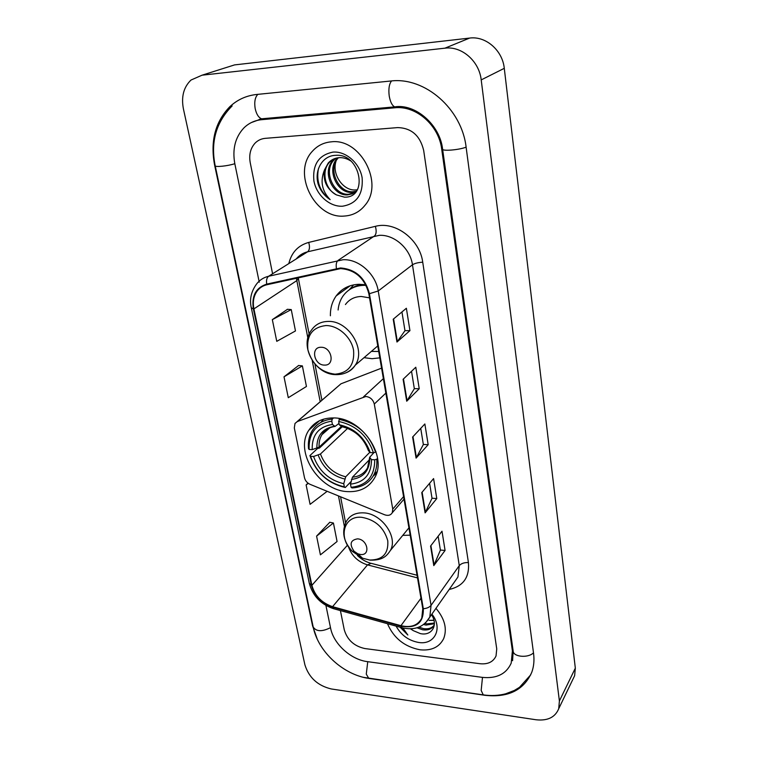 <?xml version="1.0" encoding="UTF-8"?>
<svg xmlns="http://www.w3.org/2000/svg" width="758" height="758" viewBox="0 0 758 758"><rect width="100%" height="100%" fill="white"/><g stroke="black" fill="none" stroke-linecap="round" stroke-linejoin="round"><path stroke-width="1.14" d="M365.868 396.491L297.335 421.562L295.004 423.438L294.312 427.938L304.498 477.748C305.275 480.78 307.132 482.979 310.079 484.334L384.628 514.777C388.124 515.98 390.683 515.298 392.293 512.711L392.758 509.092L374.291 404.042C373.069 399.58 370.264 397.059 365.868 396.491M402.754 535.375L410.182 535.167M333.728 417.942C322.614 417.8 314.324 421.884 308.866 430.184C294.047 451.654 319.156 490.862 347.761 491.62C359.917 492.15 368.843 487.621 374.518 478.033C387.973 456.42 361.926 417.686 333.728 417.942M365.801 284.828L359.121 284.288C349.343 284.667 341.706 288.542 336.182 295.914C332.184 301.589 330.251 308.212 330.393 315.773M364.039 357.662L372.064 358.705L379.815 357.852M381.568 368.142L340.967 383.804L297.013 421.694M331.218 141.841C323.723 142.523 317.479 145.621 312.504 151.136C291.612 172.682 314.665 218.986 344.198 216.068C352.773 215.556 359.766 211.889 365.166 205.077C384.145 183.171 360.258 137.965 331.218 141.841C323.723 142.523 317.479 145.621 312.504 151.136C291.612 172.682 314.665 218.986 344.198 216.068C352.773 215.556 359.766 211.889 365.166 205.077C384.145 183.171 360.258 137.965 331.218 141.841M387.49 623.72C393.667 638.075 404.516 646.773 420.046 649.795C431.463 650.914 439.346 647.171 443.695 638.568C447.324 628.827 444.747 618.746 435.954 608.342C444.747 618.746 447.324 628.827 443.695 638.568C439.346 647.171 431.463 650.914 420.046 649.795C404.516 646.773 393.667 638.075 387.49 623.72M340.645 268.597C355.284 269.829 364.674 278.195 368.824 293.687L422.774 608.674L421.77 618.187C417.838 625.492 410.893 627.984 400.944 625.682L332.582 606.675C321.743 602.942 314.845 595.826 311.889 585.318L253.911 308.894C252.537 301.855 253.665 295.838 257.294 290.873C259.757 287.708 262.969 285.662 266.939 284.733L340.645 268.597M340.531 267.953L266.721 284.127C255.91 287.642 251.457 295.904 253.371 308.904L311.386 585.261C314.418 596.025 321.477 603.321 332.591 607.149L400.935 626.155C416.265 628.704 423.731 622.896 423.315 608.731L369.421 293.687C365.166 277.788 355.54 269.213 340.531 267.953M438.152 536.219L440.398 550.128L433.794 565.61L445.079 550.46L441.999 531.216L430.572 546.063L433.794 565.61M440.389 550.043L445.079 550.46M429.606 483.301L432.032 498.3L425.105 512.872L436.779 498.556L433.585 478.592L421.761 492.586L425.105 512.872M432.022 498.224L436.779 498.556M401.939 311.945L404.971 330.696L396.965 342.029L409.945 330.649L406.373 308.26L393.212 319.222L396.965 342.029M404.962 330.64L409.945 330.649M411.528 371.287L414.332 388.702L406.714 401.209L419.231 388.759L415.791 367.232L403.104 379.284L406.714 401.209M414.323 388.636L419.231 388.759M420.737 428.365L423.352 444.529L416.085 458.116L428.175 444.69L424.859 423.959L412.617 437.034L416.085 458.116M423.334 444.463L428.175 444.69M480.079 663.733C487.972 664.482 493.287 661.886 496.035 655.954L496.746 648.924L423.675 150.416C420.103 135.625 411.461 128.017 397.761 127.59L265.272 138.344C261.273 138.714 257.872 140.315 255.067 143.148C250.434 148.284 248.823 154.822 250.244 162.762L272.586 273.771L250.244 162.762C248.823 154.822 250.434 148.284 255.067 143.148C257.872 140.315 261.273 138.714 265.272 138.344L397.761 127.59C411.461 128.017 420.103 135.625 423.675 150.416L496.746 648.924L496.035 655.954C493.287 661.886 487.972 664.482 480.079 663.733L364.835 648.545L480.079 663.733M340.408 610.597L344.274 629.841C347.306 639.951 354.157 646.186 364.835 648.545C354.157 646.186 347.306 639.951 344.274 629.841L340.408 610.597M329.787 522.29L316.588 536.114L320.416 554.837L337.073 541.506L333.425 523.011L329.626 522.262M298.614 365.498L284.013 376.811L288.286 397.694L306.44 386.476L302.376 365.887L298.444 365.479M287.443 309.321L272.33 319.639L276.765 341.337L295.468 330.943L291.252 309.577L287.273 309.302M307.985 483.13L306.118 484.93L310.088 504.345L327.162 491.307M314.153 425.465L313.926 424.319M284.013 376.811L302.376 365.887M272.33 319.639L291.252 309.577M306.118 484.93L308.307 483.367M316.588 536.114L333.425 523.011M325.912 605.424L330.592 628.126C333.539 643.883 350.821 659.64 367.393 661.63L482.173 677.358C496.566 678.808 506.249 674.07 511.205 663.127L512.399 650.885L441.696 149.137C438.873 125.326 416.047 105.305 394.719 107.797L261.633 119.688C254.697 120.37 248.776 123.128 243.868 127.95C235.188 137.302 232.185 149.269 234.847 163.861L259.255 282.222M536.01 719.759C547.598 721.029 555.169 717.343 558.731 708.692L559.395 700.96L481.207 79.903C479.245 61.171 461.698 45.859 444.918 48.18L202.045 75.194L191.016 80.035C183.654 87.132 181.115 96.74 183.408 108.858L304.906 664.832C308.951 677.68 317.763 685.725 331.322 688.965L536.01 719.759M572.906 679.282L574.63 675.7L575.331 668.139L504.278 68.324C502.545 50.398 485.783 35.806 469.619 38.08L234.563 64.904L227.258 67.216M363.452 677.349L484.93 695.304C508.267 697.843 523.892 690.131 531.822 672.166C533.85 666.443 534.437 660.227 533.575 653.529L466.142 147.393C461.944 109.019 424.831 76.558 390.607 81.03L256.706 94.466C246.246 95.612 237.254 99.724 229.721 106.802C215.158 121.953 210.127 141.452 214.647 165.291L312.58 625.871L317.242 639.108M261.027 118.599L257.853 120.266M356.004 189.898L356.004 189.898C343.365 191.423 331.502 174.302 336.059 161.113M355.843 191.651L351.939 192.371C337.319 193.716 326.158 169.65 337.234 158.403L337.774 157.825M356.307 191.224L353.02 191.746C338.409 193.101 327.267 169.062 338.343 157.835L338.419 157.74M356.601 190.931L352.432 193.811L347.6 194.872C332.904 196.218 321.657 171.99 332.781 160.677L335.273 158.403M354.337 192.788L348.689 194.247C334.013 195.592 322.785 171.403 333.899 160.109L335.879 158.223M336.524 194.929L344.502 197.165C368.994 197.952 360.505 152.927 335.671 155.343C322.377 155.504 313.992 170.493 318.246 184.346C320.587 190.921 324.557 196.009 330.147 199.619C321.818 190.912 319.952 180.972 324.547 169.82C322.794 180.868 326.793 189.244 336.524 194.929C325.21 189.671 320.947 171.242 329.389 162.411L333.501 159.095M324.547 169.82L328.261 162.989C331.189 159.834 334.685 158.081 338.741 157.711C342.749 157.37 346.709 158.431 350.641 160.895M357.312 189.813L356.222 189.898L357.331 189.784M333.008 152.102C318.767 154.973 312.4 164.562 313.897 180.859C316.437 195.166 329.683 206.943 342.474 206.223C356.705 203.845 363.262 194.399 362.144 177.884C359.813 163.226 345.989 151.013 333.008 152.102M330.147 199.619C319.971 191.869 316.067 181.579 318.436 168.74M350.992 481.614L345.297 487.508L344.35 486.854C327.816 482.979 316.531 472.803 310.515 456.325L313.575 456.496C319.023 471.097 329.076 480.165 343.753 483.708L345.724 476.791L369.866 452.213M347.647 428.317L320.454 454.004L313.575 456.496M331.786 421.192L332.231 419.117C323.372 419.894 316.74 423.713 312.315 430.553C309.122 435.812 307.862 441.876 308.534 448.736L309.141 449.466C308.534 433.045 316.086 423.618 331.786 421.192L332.421 424.471C318.559 426.716 311.822 435.101 312.201 449.627L319.099 447.154L341.346 426.413M339.006 423.409L335.045 426.432L332.421 424.471M310.515 456.325L309.908 455.586L317.498 448.518L319.44 448.063L342.256 426.745L341.678 426.64C354.716 429.767 363.622 437.745 368.388 450.565L370.236 452.592C364.75 437.432 354.431 428.156 339.262 424.745L338.636 421.457L339.83 418.681M373.163 476.062L376.536 473.276M323.666 419.127L320.805 422.433M352.015 487.953C361.803 487.413 369.013 483.178 373.637 475.228C376.167 470.529 377.209 465.175 376.783 459.177L374.717 459.793C374.708 476.394 366.825 485.565 351.077 487.299L352.015 487.953M377.569 458.363L376.783 459.177M309.908 455.586C316.162 472.859 327.958 483.5 345.297 487.508M332.231 419.117L333.529 417.933M351.077 487.299L350.48 484.144C364.38 482.458 371.392 474.281 371.496 459.623L374.717 459.793M343.753 483.708L344.35 486.854M312.201 449.627L309.141 449.466M371.496 459.623L369.629 457.32L373.902 452.63M369.648 459.49L352.442 477.199L350.48 484.144M338.636 421.457C355.796 425.153 367.403 435.585 373.457 452.763L375.532 452.147C369.231 434.116 357.084 423.191 339.072 419.373M375.532 452.147L375.996 451.664M373.457 452.763L370.236 452.592M339.262 424.745L341.678 426.64M324.519 365.091C335.339 365.735 331.843 346.956 321.127 347.278C310.325 346.804 313.935 365.375 324.519 365.091M369.534 297.847L361.244 296.473C354.479 296.7 349.211 299.391 345.43 304.545M371.363 351.399L378.725 351.504M366.086 285.387L363.745 285.34C354.971 285.671 348.111 289.158 343.166 295.8C340.257 299.903 338.58 304.64 338.115 310.003M363.234 284.468C357.956 284.923 353.332 286.685 349.362 289.755M349.078 289.954L353.711 284.847M360.533 554.486C370.804 555.841 367.753 539.383 357.558 538.853C350.376 540.066 349.22 544.216 354.1 551.303L357.852 553.814L360.533 554.486M433.983 620.432L429.066 620.366L433.927 620.224M434.381 623.749L425.996 625.075L423.656 624.507M434.362 623.038L426.811 623.9L424.944 623.474M434.353 624.592L434.239 624.848C432.174 628.922 428.327 630.571 422.689 629.803L417.033 627.804M433.86 625.606C431.397 628.316 427.948 629.32 423.514 628.619L418.909 627.141M410.495 628.827L413.271 630.637L410.779 628.818M400.148 627.245L407.832 635.024L402.953 628.003M413.271 630.637L420.33 633.593C431.918 636.275 438.503 624.905 431.482 614.719M396.093 626.117C401.153 635.232 408.714 640.69 418.767 642.481C434.855 645.162 443.174 627.956 431.88 614.141M407.832 635.024L400.774 627.425M363.518 396.86L383.368 378.64M297.335 421.562L340.967 383.804M392.758 509.092L403.578 496.613M374.291 404.042L385.85 393.108M288.817 263.594C291.527 252.433 298.159 245.374 308.705 242.418L375.371 226.339C395.126 220.834 419.913 239.49 422.727 262.202L468.425 562.569C464.303 562.417 461.243 563.44 459.272 565.629L412.466 264.788C410.296 248.596 394.264 234.393 379.275 235.34L307.615 251.798C302.982 252.935 299.183 255.323 296.198 258.961M468.425 562.569C469.638 577.35 463.233 586.304 449.2 589.449M454.241 582.267L457.946 576.99L459.272 565.629L431.056 605.348L429.814 617.088L425.418 623.038M253.371 308.904L251.305 307.814C249.344 299.382 251.154 291.375 256.744 283.795C259.795 279.929 263.756 277.409 268.635 276.253L343.109 259.729C358.752 258.885 375.731 273.97 378.223 290.987L369.421 293.687M336.419 268.455C335.822 264.495 336.381 261.794 338.115 260.364L374.48 235.984C376.356 234.184 376.66 230.972 375.371 226.339M311.386 585.261L309.302 583.281L251.334 307.956M332.591 607.149L334.013 608.816M308.705 242.418C310.003 246.881 309.643 250.007 307.615 251.798L268.635 276.253C266.788 277.674 266.143 280.299 266.721 284.127M400.935 626.155L402.147 627.804M423.315 608.731C426.887 608.418 429.464 607.281 431.056 605.348L378.223 290.987L412.466 264.788C414.797 263.32 418.217 262.457 422.727 262.202M311.889 585.318L347.486 545.173M348.405 546.632C351.655 555.803 358.022 561.886 367.507 564.881L417.506 577.909M332.582 606.675L367.507 564.881L371.136 563.327L417.052 575.256M400.944 625.682L420.984 598.223M296.359 278.129L307.843 337.973M253.911 308.894L296.729 280.668L298.396 278.556L309.15 334.155M312.22 360.533L320.189 401.645M338.475 495.931L344.34 526.147M416.426 457.633L412.977 436.646M407.065 400.764L403.474 378.934M397.334 341.621L393.601 318.9M425.437 512.361L422.111 492.169M434.107 565.07L430.904 545.627M257.834 94.352C255.029 97.308 254.148 102.074 255.19 108.659C256.441 114.221 258.573 117.604 261.576 118.807L264.353 118.561M391.564 80.935C389.138 84.015 388.361 89.046 389.224 96.02C390.275 101.923 392.094 105.542 394.672 106.869L397.031 106.679M533.48 652.856C528.07 658.332 513.223 656.959 513.166 651.037L512.579 660.701M484.049 694.982L483.263 694.878L481.169 690.453L482.486 677.396M369.705 678.543L368.786 678.41L366.275 674.118L367.753 661.677M530.752 674.8L519.514 687.307L514.322 690.462L505.719 693.778C498.593 695.655 491.108 696.015 483.263 694.878L368.786 678.41C343.412 674.828 318.152 651.908 313.206 627.046C316.285 631.66 322.055 631.869 330.497 627.662M232.166 105.893C216.106 122.085 210.44 142.011 215.168 165.67C214.751 167.366 227.656 166.087 234.819 163.69M466.113 147.147C459.187 149.98 441.971 151.382 442.587 149.089C440 124.899 415.393 103.429 394.672 106.869L261.576 118.807L251.362 122.559M575.331 668.139L559.395 700.96M234.563 64.904L202.045 75.194M469.619 38.08L444.918 48.18M504.278 68.324L481.207 79.903M512.995 649.833L512.399 650.885M264.428 118.551L261.633 119.688M397.078 106.67L394.719 107.797M442.52 148.644L441.696 149.137M345.61 287.689L345.828 288.94M320.454 454.004C325.106 466.113 333.529 473.703 345.724 476.791M329.938 427.711L321.932 434.685C319.762 438.304 318.815 442.464 319.099 447.154M351.437 479.444C363.489 477.805 369.629 470.614 369.847 457.889M318.218 455.132C323.079 467.857 331.909 475.816 344.71 479.018M334.638 426.223C322.614 428.289 316.683 435.642 316.863 448.272M352.442 477.199C359.245 476.555 364.276 473.456 367.545 467.894L369.639 457.51M368.587 450.887C363.688 437.726 354.649 429.596 341.46 426.498M335.036 374.177C348.5 372.964 354.678 364.996 353.569 350.272C351.314 337.12 338.22 325.419 325.94 325.552C312.457 327.191 306.45 335.292 307.909 349.855C312.116 364.314 321.155 372.415 335.036 374.177M345.667 372.927C349.722 371.429 352.915 368.843 355.256 365.176C366.36 349.59 348.386 320.359 328.11 321.42C321.089 321.582 315.65 324.329 311.803 329.664C298.69 345.459 314.987 374.717 335.785 374.632C344.009 374.793 350.499 371.647 355.256 365.176L377.768 345.923M369.828 560.039C382.657 559.982 388.636 553.548 387.774 540.738C383.984 527.568 375.333 519.77 361.831 517.326C343.62 515.232 337.755 537.886 352.394 551.426L362.551 558.21L369.828 560.039M408.932 527.852L390.436 550.393C398.196 536.891 381.644 513.488 363.764 512.872C355.767 512.493 350.006 515.269 346.472 521.21C341.365 531.491 343.336 541.563 352.394 551.426L354.1 551.303M319.44 420.737L308.866 430.184M350.291 285.719L336.182 295.914M392.293 512.711L404.014 499.143M454.137 582.409L429.814 617.088C423.864 627.207 414.474 630.732 401.655 627.662L333.454 608.665C320.871 604.363 312.836 595.977 309.349 583.508M298.245 277.703L298.396 278.556M314.94 364.115L321.904 400.167M340.579 496.793L345.601 522.802M357.388 555.481C361.263 559.167 365.536 561.706 370.226 563.09M445.931 172.871L513.166 651.037M313.206 627.046L215.196 165.784M442.596 149.203L445.912 172.748M574.63 675.7L558.731 708.692M338.343 157.835L337.234 158.403M333.899 160.109L332.781 160.677M329.389 162.411L328.261 162.989M329.105 428.109L321.932 434.685C324.415 430.156 328.783 427.408 335.045 426.432M376.991 471.666L373.637 475.228M390.436 550.393C386.855 555.728 383.15 560.475 370.065 560.153L362.551 558.21L357.852 553.814"/></g></svg>

